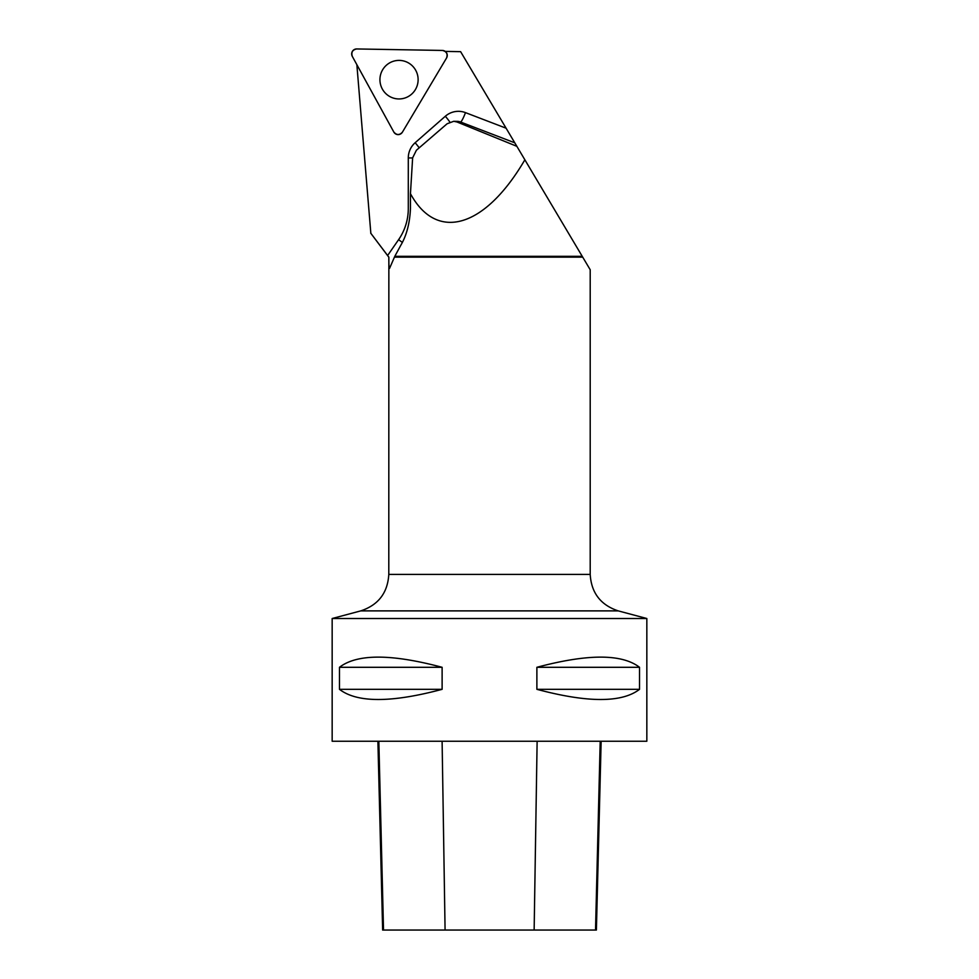 <?xml version="1.0" encoding="UTF-8"?>
<svg xmlns="http://www.w3.org/2000/svg" width="979" height="979" viewBox="0 0 979 979"><rect width="100%" height="100%" fill="white"/><g stroke="black" fill="none" stroke-linecap="round" stroke-linejoin="round"><path stroke-width="1.47" d="M442.398 50.443L356.711 48.95A4.993 4.944 -89 0 0 352.293 56.366L393.827 132.043A4.993 4.944 -89 0 0 402.393 132.189L446.546 58.018A4.993 4.944 -89 0 0 442.398 50.443M382.667 69.742A19.274 19.09 -89 0 0 408.365 96.48A19.274 19.09 -89 0 0 408.941 63.194A19.274 19.09 -89 0 0 382.667 69.742M356.858 64.687L370.845 233.332M445.225 51.397L460.619 51.667L506.094 128.2L465.49 112.634A20.143 19.947 -89 0 0 445.323 116.256L415.145 142.738A20.143 19.947 -89 0 0 408.292 157.937L408.292 208.637A54.126 53.612 91 0 1 398.588 239.684L387.611 255.519L370.698 233.124M580.498 253.414L590.202 269.739L590.202 574.404L388.798 574.404L388.859 257.159L387.611 255.519M394.561 257.159L582.713 257.159L582.224 256.314L394.806 256.314L389.556 268.368M389.703 268.038C389.03 268.038 388.749 264.416 388.859 257.159M394.806 256.314L400.754 245.35C406.579 235.535 409.809 223.249 410.458 208.49L410.446 193.671C436.756 242.241 485.07 227.936 524.866 159.797L582.224 256.314M410.446 193.671L412.636 157.839L416.405 150.24L447.097 123.77L453.718 121.298L456.924 121.959L516.863 146.324L506.094 128.2M524.866 159.797L516.863 146.324M646.838 618.52L646.838 741.238L332.162 741.238L332.162 618.52L646.838 618.52L618.226 610.884C600.665 605.046 591.316 592.882 590.202 574.404M639.532 667.299L639.532 689.326C621.922 702.885 587.706 702.885 536.884 689.326L536.884 667.299C587.706 653.739 621.922 653.739 639.532 667.299L536.884 667.299M442.116 667.299L442.116 689.326C391.294 702.885 357.078 702.885 339.468 689.326L339.468 667.299C357.078 653.739 391.294 653.739 442.116 667.299L339.468 667.299M377.894 741.238L382.642 930.05L596.395 930.05L601.143 741.238M442.116 689.326L339.468 689.326M639.532 689.326L536.884 689.326M402.393 132.189L446.546 58.018C447.929 53.943 446.546 51.422 442.398 50.443L356.711 48.95C352.526 49.782 351.057 52.254 352.293 56.366L393.827 132.043C396.63 135.273 399.481 135.322 402.393 132.189M456.924 121.959L460.571 122.02L514.77 142.812M465.49 112.634A10.071 1.297 -69 0 1 460.571 122.02A10.071 9.974 91 0 0 457.193 121.359L453.718 121.298M383.523 930.05L378.836 741.238M445.078 930.05L442.104 741.238M534.142 930.05L537.128 741.238M595.526 930.05L600.2 741.238M618.226 610.884L360.774 610.884L332.162 618.52M402.308 242.413A10.071 0.771 34.7 0 0 398.588 239.684M445.323 116.256A10.071 1.028 -131.3 0 1 449.838 122.069M415.145 142.738A10.071 1.028 -131.3 0 1 419.196 147.841M408.292 157.937L412.624 157.937M388.798 257.159L370.772 233.235M388.798 574.404C387.684 592.882 378.335 605.046 360.774 610.884"/></g></svg>

